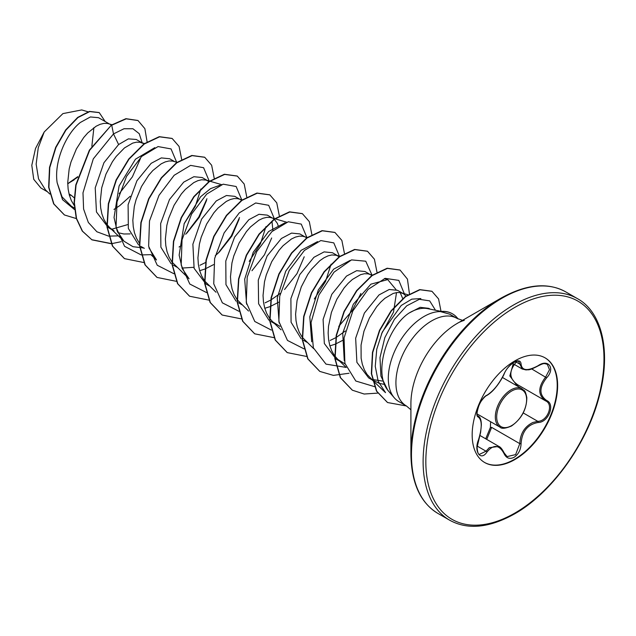 <?xml version="1.0" encoding="UTF-8"?>
<svg xmlns="http://www.w3.org/2000/svg" width="636" height="636" viewBox="0 0 636 636"><rect width="100%" height="100%" fill="white"/><g stroke="black" fill="none" stroke-linecap="round" stroke-linejoin="round"><path stroke-width="0.95" d="M487.009 395.171C493.52 390.973 499.18 383.929 504.006 374.024C506.232 369.031 509.587 365.08 514.087 362.162C518.491 359.944 520.82 360.62 521.075 364.182C521.965 370.796 527.634 371.297 538.088 365.7C548.439 358.386 555.554 368.514 546.634 377.832C539.058 387.499 539.058 395.051 546.634 400.497C555.562 404.186 548.423 422.527 538.088 422.495C527.634 424.411 521.957 431.47 521.075 443.658C520.82 449.779 518.491 454.327 514.087 457.3C509.587 459.478 506.232 458.222 504.006 453.524C499.18 444.651 493.512 444.151 487.009 452.005C480.689 461.641 473.589 451.488 478.479 439.85C482.136 427.901 482.136 420.34 478.479 417.168C473.582 415.825 480.705 397.484 487.009 395.171A0.962 0.795 63.4 0 1 486.659 395.584C485.562 395.513 480.053 401.785 479.027 405.219C476.714 412.319 476.372 415.888 478.01 415.936L477.882 415.849M479.425 454.358L486.039 451.202L489.283 447.68L498.87 446.408L479.934 435.469M507.107 456.592L515.621 454.613L519.803 443.65C520.224 433.657 524.565 426.605 532.825 422.503L537.754 421.318C547.461 421.422 554.075 404.424 545.68 400.911L545.696 400.926C537.825 395.21 537.825 387.237 545.68 377.005L549.488 369.651L547.318 364.285M518.873 386.95L516.631 385.074L509.826 375.948L513.22 363.808M485.713 438.808L490.38 427.456L490.618 421.732M544.909 357.75A60.428 34.885 -60 0 1 553.916 406.237A60.428 34.885 -60 0 1 514.492 459.303A60.428 34.885 -60 0 1 484.489 462.412M514.906 360.866A60.428 34.885 -60 0 1 545.116 357.869A60.428 34.885 -60 0 1 554.377 406.293A60.428 34.885 -60 0 1 514.906 459.542A60.428 34.885 -60 0 1 484.688 462.531A60.428 34.885 -60 0 1 475.426 414.108A60.428 34.885 -60 0 1 514.906 360.866M410.912 454.12L410.912 403.677A65.548 37.842 120 0 1 457.252 323.406L500.937 298.181A127.327 73.514 120 0 0 410.912 454.12C411.381 483.082 420.396 502.853 437.958 513.451L449.604 520.168C467.555 530.082 489.187 528.007 514.508 513.936C551.937 492.948 587.815 442.807 599.565 394.988C611.22 350.865 601.839 311.998 577.488 298.666A127.884 73.832 120 0 0 513.546 305.002A127.884 73.832 120 0 0 430 417.693A127.884 73.832 120 0 0 449.604 520.168M430.175 309.152L428.759 308.341L420.142 307.323L408.98 313.095C387.594 327.158 373.173 372.044 387.729 390.162L394.439 397.977A50.562 29.192 -60 0 1 392.476 356.629A50.562 29.192 -60 0 1 424.053 316.466A50.562 29.192 -60 0 1 440.478 311.6L439.993 311.56A50.085 28.914 -60 0 1 452.26 313.707A50.085 28.914 -60 0 1 452.395 313.786M462.539 320.353L456.958 318.366A50.562 29.192 120 0 0 431.677 320.87A50.562 29.192 120 0 0 398.645 365.422A50.562 29.192 120 0 0 406.396 405.943L398.772 401.539A50.562 29.192 -60 0 1 394.439 397.977M408.98 313.095A45.14 26.06 -60 0 1 409.759 312.634A45.14 26.06 -60 0 1 427.646 308.643L441.32 311.425M69.443 195.483L70.993 195.101L69.038 193.972M109.487 124.012L98.564 117.7L90.392 116.952L80.359 122.462C66.231 133.488 53.822 161.576 57.168 182.786L62.058 196.914L71.439 206.295L74.372 207.988M111.944 124.728L107.428 123.464L103.97 123.376L100.154 124.306L96.1 126.238L87.744 132.94L83.682 137.575L76.415 148.888L70.978 162.061L69.173 168.969L67.718 182.659L68.139 189.123L69.348 195.133L71.327 200.555L74.181 205.428M142.043 142.806L136.255 139.467L128.377 138.871L118.606 144.539L103.93 162.744L95.217 187.859L96.457 211.971L108.239 227.545L111.737 229.564M142.981 143.346L139.984 142.257L136.525 142.17L132.709 143.1L124.473 147.926L116.237 156.369L112.421 161.727L105.974 174.105L101.728 187.763L100.273 201.453L100.695 207.916L101.895 213.927L103.883 219.348L106.737 224.222M107.023 224.611L110.044 227.942L114.114 230.932M117.875 232.673L123.821 233.984L130.189 233.905M174.598 161.6L169.661 158.754L161.337 157.911L151.161 163.333L136.947 180.711L128.098 204.744L128.345 228.435L138.513 244.828M177.031 162.315L172.539 161.051L169.081 160.964L165.265 161.894L161.21 163.826L152.847 170.528L148.792 175.162L141.518 186.475L136.088 199.648L134.283 206.557L132.829 220.247L133.25 226.71L134.45 232.72L136.438 238.142L139.292 243.024M207.153 180.393L202.216 177.547L193.893 176.713L183.717 182.135L169.494 199.513L160.654 223.538L160.892 247.181L171.028 263.598M182.023 268.066L193.797 267.303M209.228 181.721L206.096 180.083L201.636 179.757L197.82 180.688L193.765 182.619L185.402 189.329L181.347 193.956L174.073 205.269L168.643 218.442L166.839 225.359L165.384 239.049L165.797 245.512L167.006 251.514L168.993 256.936L171.847 261.817M172.133 262.199L189.059 278.791L182.254 268.63L179.145 255.1L184.194 223.57L200.586 196.77L210.5 188.654L219.905 185.235M199.672 270.69L204.673 269.115M204.967 268.996L213.577 264.632M239.708 199.187L234.771 196.341L226.448 195.506L216.272 200.928L201.596 219.118L192.883 244.216L194.115 268.344L205.905 283.926L209.403 285.946M242.141 199.903L237.649 198.639L234.191 198.559L230.375 199.481L226.321 201.413L217.957 208.123L213.903 212.75L206.628 224.063L201.199 237.236L199.394 244.152L197.931 257.842L198.353 264.306L199.561 270.316L201.548 275.73L204.402 280.611M204.681 280.993L215.994 292.234M272.264 217.989L267.327 215.135L259.003 214.3L248.827 219.722L234.62 237.077L225.788 261.022L225.971 284.674L236.051 301.122M274.696 218.705L270.197 217.44L266.746 217.353L262.93 218.283L258.876 220.207L250.512 226.917L246.458 231.552L239.184 242.865L233.754 256.03L231.949 262.946L230.486 276.636L230.908 283.1L232.116 289.11L234.104 294.524L236.958 299.405M237.236 299.787L248.549 311.028M264.783 308.285L269.783 306.703M270.077 306.584L278.687 302.219M304.819 236.783L299.882 233.929L291.558 233.094L281.374 238.516L267.12 255.966L258.288 280.086L258.606 303.762L268.877 320.123M307.252 237.498L302.752 236.234L299.302 236.147L295.486 237.077L291.423 239.009L283.068 245.711L279.013 250.345L271.739 261.658L266.309 274.832L264.504 281.74L263.042 295.43L263.463 301.893L264.671 307.904L266.651 313.325L269.513 318.199M269.791 318.58L272.82 321.919L279.975 326.395M337.374 255.577L332.437 252.723L324.106 251.888L313.93 257.31L299.747 274.649L290.89 298.61L291.081 322.253L301.162 338.71M339.211 256.713L336.317 255.267L331.849 254.941L328.041 255.871L323.978 257.803L319.805 260.696L311.568 269.139L307.752 274.498L301.297 286.876L297.06 300.534L295.597 314.224L296.018 320.687L297.227 326.697L299.206 332.119L302.06 336.993M302.346 337.382L313.659 348.623M329.885 345.873L334.894 344.291M335.188 344.179L343.798 339.807M369.921 274.37L364.992 271.524L356.669 270.682L346.485 276.103L331.793 294.333L323.096 319.431L324.336 343.512L336.126 359.109L339.616 361.129M372.354 275.086L367.862 273.822L364.404 273.734L360.596 274.665L352.36 279.498L348.178 283.306L344.116 287.933L336.849 299.246L331.412 312.419L328.51 326.252L328.152 333.018L328.574 339.481L329.782 345.491L331.761 350.913L334.496 355.619L337.923 359.507L345.086 363.983M406.205 296.193L403.415 293.705L397.54 290.318L389.224 289.483L379.04 294.905L364.364 313.103L355.651 338.209L356.891 362.329L368.681 377.903L372.171 379.923M371.742 379.382L382.435 381.059M403.415 293.705L400.418 292.616L396.959 292.528L393.143 293.458L384.907 298.292L380.733 302.1L376.671 306.727L369.405 318.04L363.967 331.213L361.065 345.046L361.129 358.283L362.337 364.285L364.317 369.707L367.052 374.413L372.33 379.835M372.617 380.042L379.167 383.325L383.858 384.303M67.734 183.82L77.632 177.221M111.332 125.149L110.426 124.553M113.963 209.411L119.687 205.69L130.221 196.254M186.857 233.142L199.33 217.242L206.557 200.388M179.066 246.999L181.022 245.838M199.99 265.252L205.555 262.517M215.254 255.728L219.412 251.935L231.894 236.028L239.112 219.181M241.553 200.332L240.639 199.728M251.967 270.729L264.457 254.798L271.667 237.983M272.931 230.653L271.962 221.145M278.361 226.408L277.439 223.522L274.339 219.309M274.1 219.126L273.194 218.522M265.101 302.839L270.666 300.105M271 299.922L280.253 293.411M284.523 289.531L296.996 273.615L304.223 256.777M306.655 237.92L305.749 237.323M330.211 340.427L335.776 337.692M336.11 337.509L345.38 330.982M371.766 275.515L370.86 274.911M402.834 298.809L400.155 292.576M77.799 176.641L68.942 182.842M47.477 191.802L40.911 188.01L33.732 179.312L31.8 165.312L35.505 148.506L44.218 131.962L62.908 113.606L81.718 109.933L88.038 111.793M93.897 127.653L91.854 146.224M44.218 131.962L38.263 147.735L36.149 164.128L38.542 178.867L45.474 189.894L49.839 194.06M74.174 197.764L70.993 195.101M118.606 144.539L113.502 133.918L124.004 128.75L132.94 128.75L139.252 133.695L142.17 142.846M140.445 158.491L132.375 176.872L119.155 193.734M74.531 209.562L62.527 199.664L57.168 182.786M108.533 236.091L96.895 231.774L88.34 222.457L83.594 209.037L82.99 192.851L93.293 158.865L113.502 133.918L111.721 125.22L126.214 118.837L138.028 120.554L144.873 128.655L147.083 141.78M76.328 218.569L64.49 214.992L53.909 203.989L48.908 187.358L49.783 167.57L55.928 147.52L65.961 130.062L77.958 117.557L89.748 111.57L99.256 112.628L105.171 121.516M111.451 125.061L89.382 150.128L75.787 184.933L74.086 202.534L76.264 218.347L82.259 231.067L91.958 239.852L82.529 231.226L76.535 218.498L74.356 202.693L76.058 185.084L89.66 150.279L111.451 125.061L125.936 118.678L137.893 120.474M64.355 214.912L53.639 203.838L48.63 187.207L49.513 167.419L55.658 147.369L65.691 129.903L77.687 117.398L89.477 111.411L99.121 112.548M74.11 179.885L67.734 183.685M385.519 392.635L378.221 381.401L375.256 366.344L376.758 349.22L382.284 332.056L401.229 305.479L411.754 299.151L420.873 298.57M344.259 360.596L342.732 333.041L353.33 304.231L370.899 284.165L387.729 279.601L396.037 289.626M396.522 292.592L393.485 312.22L381.425 334.067M311.704 341.794L309.804 316.768L318.326 289.905L333.677 269.131L350.126 260.418M360.922 293.458L352.09 310.773L338.726 326.395M279.148 323.001L277.248 297.974L285.771 271.119L301.114 250.345L317.571 241.616M331.086 264.186L325.521 281.486L314.327 298.992M246.593 304.191L244.693 279.156L253.223 252.293L268.575 231.536L285.015 222.823M265.975 226.591L260.402 243.906L249.217 261.396M150.883 254.646L156.504 259.997L148.927 247.825M200.865 189.003L195.292 206.334L184.106 223.808M143.959 248.04L132.98 246.689L123.948 241.203L117.151 231.051L114.043 217.512L119.083 185.99L135.476 159.183L154.779 147.647M127.566 224.643L111.825 229.214M440.478 311.6L449.755 314.2M108.772 236.123L118.336 235.869M176.76 162.506L171.044 148.919L158.07 146.574L141.677 156.424L126.532 176.403L116.992 201.978L116.046 227.219L124.561 246.299L141.089 254.893M141.327 254.917L150.891 254.662M185.696 234.263L198.75 217.083L206.954 198.742M209.316 181.308L203.584 167.705L190.577 165.384L174.153 175.29L159.008 195.339L149.5 220.97L148.633 246.227L157.251 265.252L173.882 273.719M218.235 253.072L231.297 235.9L239.502 217.552M241.871 200.101L236.131 186.499L223.133 184.178L206.708 194.083L191.555 214.133L182.055 239.764L181.188 265.021L189.806 284.046L206.43 292.512M274.418 218.895L268.686 205.293L255.688 202.971L239.263 212.877L224.111 232.935L214.61 258.566L213.744 283.815L222.362 302.839L238.985 311.306M306.973 237.689L301.257 224.103L288.291 221.757L271.898 231.599L256.745 251.586L247.205 277.153L246.259 302.402L254.782 321.482L271.302 330.068M339.529 256.483L333.797 242.88L320.798 240.567L304.374 250.465L289.221 270.523L279.721 296.153L278.854 321.411L287.472 340.427L304.095 348.894M372.084 275.285L365.764 261.213L351.525 259.893L334.051 272.136L318.914 295.001L311.044 322.619L313.365 347.828L325.998 364.118L346.223 367.433M404.671 294.579L398.812 280.397L385.185 278.345L368.109 289.388L352.813 311.004L344.068 337.891L344.903 363.339L355.81 381.02L374.612 386.672M435.493 310.241L429.682 300.876L419.347 299.302L406.722 305.821L394.4 319.351L384.836 337.629L379.978 357.631L380.924 376.107L387.729 390.162M91.958 239.852L111.244 243.723M111.435 243.707L121.15 241.688M181.65 159.374L179.09 146.447L172.181 138.497L159.549 136.827L144.277 144.014L129.013 159.151L116.38 180.115L108.613 203.886L107.206 227.028L112.675 246.196L124.513 258.645L143.8 262.525M214.205 178.175L211.645 165.241L204.736 157.291L192.104 155.621L176.832 162.808L161.568 177.945L148.927 198.909L141.16 222.68L139.761 245.822L145.231 264.989L157.068 277.439L176.355 281.319M246.76 196.969L244.2 184.035L237.292 176.085L224.659 174.415L209.387 181.602L194.115 196.747L181.483 217.703L173.715 241.473L172.308 264.616L177.786 283.783L189.623 296.241L208.91 300.113M279.315 215.763L276.755 202.828L269.847 194.886L257.214 193.209L241.942 200.396L226.67 215.54L214.038 236.497L206.271 260.275L204.864 283.418L210.341 302.585L222.179 315.035L241.465 318.906M311.863 234.557L309.311 221.63L302.402 213.68L289.77 212.003L274.498 219.197L259.226 234.334L246.593 255.298L238.826 279.069L237.419 302.211L242.896 321.379L254.734 333.828L274.211 337.684M344.418 253.351L341.866 240.424L334.957 232.474L322.325 230.796L307.053 237.991L291.781 253.128L279.148 274.092L271.381 297.863L269.974 321.005L275.452 340.173L287.289 352.622L306.767 356.478M376.973 272.144L374.421 259.218L367.513 251.268L354.872 249.59L339.608 256.785L324.336 271.922L311.704 292.886L303.936 316.656L302.529 339.799L308.007 358.966L319.844 371.424L333.391 375.383L349.037 373.252M409.465 294.047L407.445 279.117L400.068 270.062L387.427 268.392L372.163 275.579L356.891 290.716L344.259 311.68L336.492 335.45L335.085 358.593L340.562 377.76L352.4 390.218L364.174 394.026L377.697 393.112M441.026 311.37L438.57 298.912L431.979 291.328L419.975 289.762L405.601 296.638L391.371 310.925L379.74 330.521L372.728 352.543L371.615 373.785L376.758 391.251L387.57 402.54L406.468 405.983M91.687 239.693L111.165 243.556M172.046 138.417L159.27 136.668L144.006 143.855L128.742 159L116.102 179.956L108.335 203.727L106.935 226.869L112.405 246.037L124.378 258.566M204.601 157.211L191.826 155.462L176.562 162.649L161.29 177.794L148.657 198.75L140.89 222.52L139.483 245.663L144.96 264.83L156.933 277.368M237.156 176.013L224.381 174.256L209.117 181.451L193.845 196.588L181.212 217.552L173.445 241.322L172.038 264.465L177.516 283.632L189.488 296.161M269.712 194.807L256.936 193.05L241.672 200.245L226.4 215.381L213.768 236.346L206 260.116L204.593 283.259L210.071 302.426L222.044 314.955M302.267 213.601L289.491 211.844L274.227 219.038L258.955 234.175L246.323 255.139L238.556 278.91L237.149 302.052L242.626 321.22L254.599 333.749M334.822 232.394L322.047 230.645L306.783 237.832L291.511 252.969L278.878 273.933L271.111 297.704L269.704 320.846L275.181 340.014L287.154 352.551M367.377 251.196L354.602 249.439L339.338 256.626L324.066 271.763L311.433 292.727L303.666 316.497L302.259 339.64L307.737 358.815L319.709 371.345M399.925 269.99L387.157 268.233L371.893 275.42L356.621 290.565L343.989 311.521L336.221 335.299L334.814 358.442L340.292 377.609L352.265 390.138M431.844 291.248L419.704 289.611L405.331 296.479L391.1 310.773L379.469 330.37L372.458 352.384L371.337 373.634L376.48 391.092L387.435 402.461M440.613 311.68A50.085 28.914 -60 0 1 452.53 313.858A50.085 28.914 -60 0 1 458.071 318.954M490.38 427.456L491.636 427.384L486.739 439.404M512.457 363.363L522.259 369.023L518.618 361.479C518.245 360.827 516.559 361.2 513.57 362.615C508.983 365.891 505.858 369.635 504.197 373.849A0.962 0.525 22.7 0 1 504.006 374.024M517.513 360.739C508.633 370.343 508.633 378.309 517.513 384.653M517.442 384.621A0.962 0.572 -61.9 0 0 516.631 385.074M486.659 395.584L486.659 395.584C490.229 393.422 493.393 390.496 496.16 386.815C499.188 383.357 503.704 375.614 504.197 373.849M477.93 415.888L478.121 415.992A0.962 0.89 115.6 0 1 478.479 417.168M477.159 446.075L486.039 451.202A0.962 0.493 35.2 0 1 487.009 452.005M521.075 364.182A0.962 0.779 -179.5 0 1 519.803 364.142L515.486 361.646M503.966 452.808A0.962 0.517 157.4 0 1 504.197 452.999A0.962 0.517 157.4 0 1 504.006 453.524M538.088 365.7L538.064 365.923C544.535 362.711 543.939 363.53 547.334 364.293L547.334 364.293M491.636 427.384L519.803 443.65L521.075 443.658M546.634 377.832L531.736 368.952M523.245 412.947L537.754 421.318A0.962 0.541 86 0 1 538.088 422.495M546.634 400.497A0.962 0.636 117.9 0 1 545.68 400.911L545.903 401.038M477.119 413.933L499.904 427.09A22.125 12.776 -60 0 1 496.517 409.361A22.125 12.776 -60 0 1 510.97 389.868A22.125 12.776 -60 0 1 522.029 388.771L502.448 377.466M511.646 391.037A21.163 12.219 120 0 0 496.684 416.962A21.163 12.219 120 0 0 511.646 425.603A21.163 12.219 120 0 0 526.616 399.678A21.163 12.219 120 0 0 511.646 391.037M514.906 307.347A125.968 72.727 120 0 0 425.834 461.625A125.968 72.727 120 0 0 514.906 513.053A125.968 72.727 120 0 0 603.977 358.776A125.968 72.727 120 0 0 514.906 307.347M464.256 320.433C463.708 320.353 458.421 322.468 457.252 323.406L500.937 298.181C526.25 284.109 547.89 282.026 565.841 291.94A127.884 73.832 120 0 0 501.899 298.276A127.884 73.832 120 0 0 418.353 410.967A127.884 73.832 120 0 0 437.958 513.451M499.904 427.09C501.454 428.95 505.302 428.6 511.447 426.041C521.576 418.806 526.695 409.314 526.823 397.572C524.907 388.501 524.048 391.212 522.029 388.771M140.794 246.339L144.293 248.358M173.35 265.132L176.848 267.152M238.46 302.728L241.95 304.739M271.015 321.522L274.506 323.541M303.571 340.316L307.061 342.335M385.511 392.643L372.704 380.423M372.402 380.137L370.152 377.999M408.193 294.842L401.427 292.854M346.215 367.417L337.597 359.205M387.729 279.601L384.343 278.608M339.807 256.292L336.317 255.267M281.104 329.822L272.486 321.617M286.677 222.218L275.046 218.8M221.566 184.631L206.096 180.083M123.948 241.203L109.718 227.64M144.825 143.625L140.985 142.496M449.747 314.2L456.958 318.366M406.396 405.943L410.912 409.775M565.841 291.94L577.488 298.666M517.084 384.414L545.298 400.704M479.433 454.366L479.433 454.366C478.304 454.692 477.517 452.347 477.08 447.323L480.625 432.329L481.357 425.071C481.317 420.197 480.307 417.208 478.32 416.103M507.115 456.6L504.197 452.999C502.249 449.199 500.476 446.997 498.87 446.408M522.259 369.023L526.099 369.953C528.842 369.349 527.952 371.233 538.064 365.923"/></g></svg>
